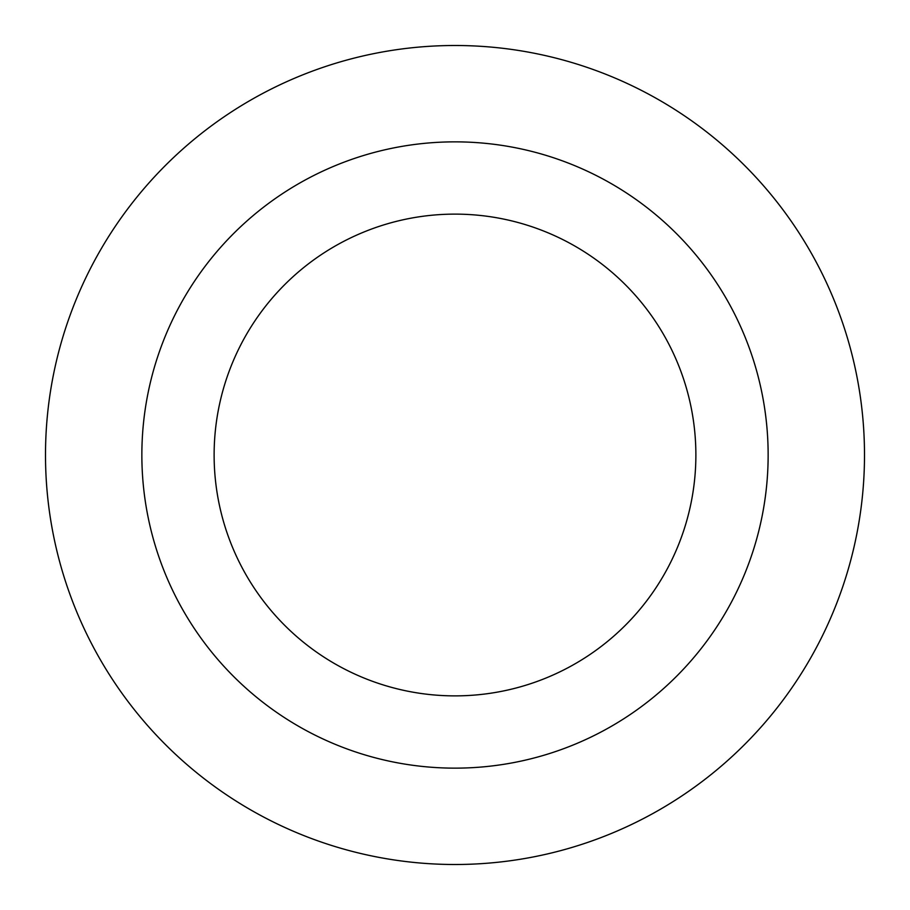 <?xml version="1.0" encoding="UTF-8"?>
<svg xmlns="http://www.w3.org/2000/svg" width="910" height="910" viewBox="0 0 910 910"><rect width="100%" height="100%" fill="white"/><g stroke="black" fill="none" stroke-linecap="round" stroke-linejoin="round"><path stroke-width="1.36" d="M695.877 455A240.877 240.877 0 0 0 455 214.123A240.877 240.877 0 0 0 214.123 455A240.877 240.877 0 0 0 455 695.877A240.877 240.877 0 0 0 695.877 455A240.877 240.877 0 0 1 455 695.877A240.877 240.877 0 0 1 214.123 455M864.5 455A409.5 409.5 0 0 0 455 45.5A409.5 409.5 0 0 0 45.5 455A409.5 409.5 0 0 0 455 864.5A409.5 409.5 0 0 0 864.5 455M455 768.142A313.142 313.142 0 0 0 768.142 455A313.142 313.142 0 0 0 455 141.858A313.142 313.142 0 0 0 141.858 455A313.142 313.142 0 0 0 455 768.142"/></g></svg>
